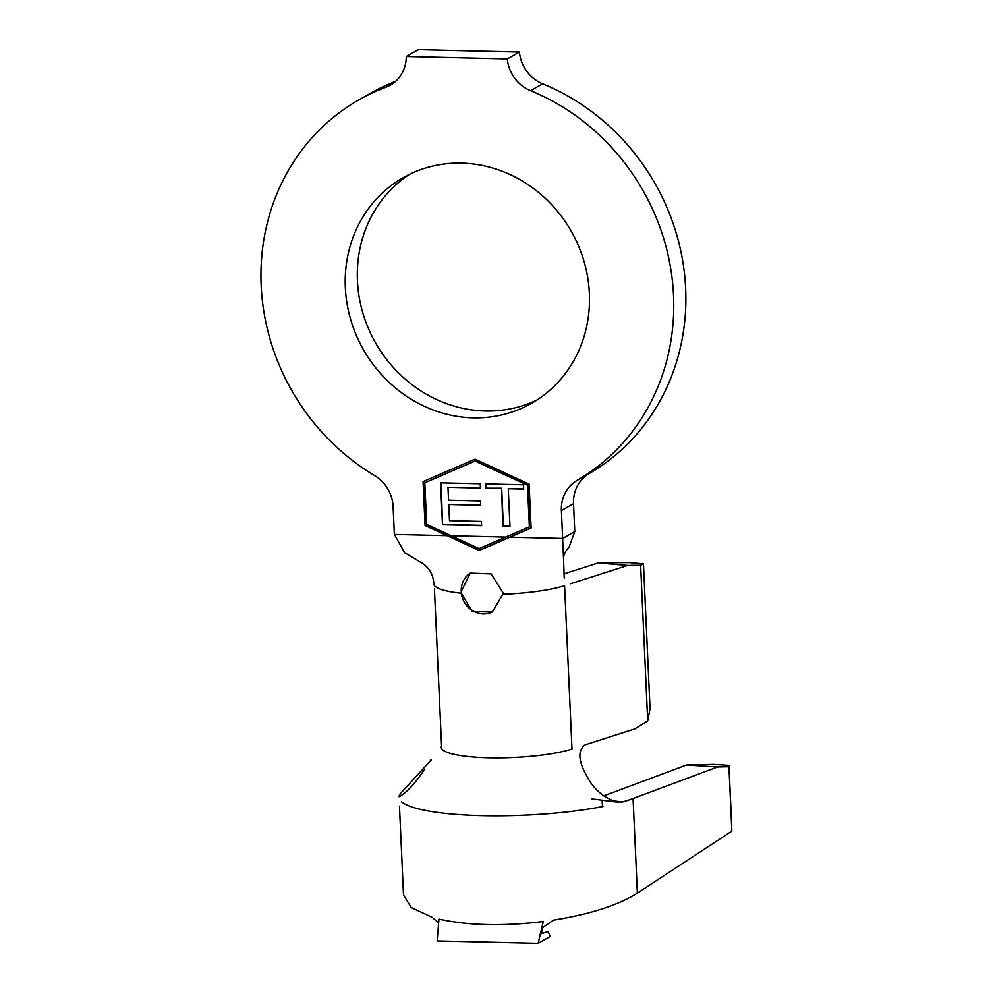 <?xml version="1.0" encoding="UTF-8"?>
<svg xmlns="http://www.w3.org/2000/svg" width="993" height="993" viewBox="0 0 993 993"><rect width="100%" height="100%" fill="white"/><g stroke="black" fill="none" stroke-linecap="round" stroke-linejoin="round"><path stroke-width="1.49" d="M537.238 399.844A129.81 119.607 60.5 0 1 357.443 280.734A129.81 119.607 60.5 0 1 409.588 174.284M589.37 293.382A129.81 119.607 60.5 0 1 531.292 403.456A129.81 119.607 60.5 0 1 345.341 287.585A129.81 119.607 60.5 0 1 403.419 177.524A129.81 119.607 60.5 0 1 589.37 293.382M542.65 83.822L530.547 90.673A35.81 32.992 60.5 0 1 507.311 58.91L519.426 52.046A35.81 32.992 -119.5 0 0 542.65 83.822A219.329 202.088 60.5 0 1 685.642 288.529A219.329 202.088 60.5 0 1 589.259 473.5A35.81 32.992 -119.5 0 0 573.52 503.699L574.786 531.59L562.671 538.442L509.943 537.188L531.106 528.04L529.108 484.125L475.014 459.151L423.08 481.605L425.066 525.52L479.16 550.507L509.943 537.188M530.547 90.673A219.329 202.088 60.5 0 1 673.527 295.393A219.329 202.088 60.5 0 1 577.144 480.351L589.259 473.5M442.481 524.776L440.582 482.834L480.252 483.777L480.451 488.072L447.98 487.302L448.575 500.211L480.513 500.969L480.711 505.276L448.762 504.518L449.494 520.655L481.444 521.412L481.642 525.707L442.481 524.776L441.202 482.846M505.673 537.089L529.368 526.849L527.482 485.242L475.101 461.062L424.805 482.797L426.705 524.403L479.073 548.595L505.673 537.089L451.381 535.798M501.055 488.568L485.602 488.196L485.403 483.901L523.534 484.807L523.721 489.102L508.267 488.742L509.98 526.389L502.768 526.216L501.664 488.221L485.602 488.196M538.119 943.35L543.308 921.554C502.83 926.37 468.051 925.55 438.956 919.071L437.143 940.954L538.119 943.35L550.234 936.498L548.124 931.608L541.284 933.643L542.823 927.487L553.56 920.114C590.314 914.193 618.242 905.206 637.369 893.141L731.866 831.091L731.444 819.746L728.974 765.367L728.936 766.72L717.542 766.981L633.075 798.546A125.329 23.497 177.4 0 1 622.425 801.972L616.703 801.922C604.054 797.95 594.41 789.919 587.757 777.817L585.411 773.535C578.149 759.521 578.05 749.963 585.125 744.849L635.135 728.812L647.697 720.806L640.634 565.265L627.725 565.427L598.121 562.944L564.061 573.867M399.471 806.13L403.506 894.991L411.263 907.552L432.029 917.222L438.645 922.919M573.52 503.699L561.405 510.551L563.478 557.607C564.682 550.184 569.535 547.317 568.939 547.453L574.786 531.59M461.397 593.243L472.234 611.576L492.367 611.973L503.352 593.218L491.163 573.892L470.285 573.085L461.249 591.369L461.397 593.243A71.62 13.43 -2.6 0 1 433.829 583.971C433.382 575.146 429.733 568.368 422.906 563.639L404.635 552.679L394.37 534.445L393.104 506.554A35.81 32.992 60.5 0 0 374.597 475.535A219.329 202.088 60.5 0 1 261.134 284.507A219.329 202.088 60.5 0 1 359.329 99.61A219.329 202.088 60.5 0 1 385.867 87.235L394.159 82.543M359.329 99.61L371.444 92.759A219.329 202.088 60.5 0 1 395.661 81.265M519.426 52.046L418.363 49.65L406.261 56.502A35.81 32.992 60.5 0 1 390.199 85.212A35.81 32.992 60.5 0 1 385.867 87.235M561.405 510.551A35.81 32.992 60.5 0 1 577.144 480.351M507.311 58.91L406.261 56.502M564.247 578.1L563.478 557.607M570.33 583.822L627.725 565.427M434.438 588.973L441.575 745.954A71.62 13.43 -2.6 0 0 488.581 757.808A71.62 13.43 -2.6 0 0 571.993 749.057L564.583 585.671A71.62 13.43 -2.6 0 1 503.327 594.236M598.121 562.944L628.668 562.584L643.464 563.825L640.634 565.265M647.697 720.806L650.043 708.617L643.464 563.825M424.458 769.712L421.454 773.87C413.175 785.587 405.74 793.208 399.149 796.758L399.099 796.659A125.329 23.497 177.4 0 1 400.936 793.022L431.161 760.067M603.421 806.428A125.329 23.497 177.4 0 1 401.457 801.624M612.966 800.805L622.425 801.972M717.542 766.981L686.448 765.02L713.421 764.387L728.974 765.367M603.806 795.902L686.448 765.02M431.099 760.141L430.329 760.154M541.284 933.643L541.533 929.001M731.866 831.091L728.936 766.72M424.296 481.071L426.282 524.838L480.376 549.812L531.094 527.891M480.376 549.812L479.16 550.507M426.282 524.838L425.066 525.52M529.368 526.849L530.572 526.166L528.686 484.559L476.317 460.367L424.805 482.797M528.686 484.559L527.482 485.242M476.317 460.367L475.101 461.062M470.483 572.973A22.38 20.617 -119.5 0 0 461.249 591.369M461.298 592.225A22.38 20.617 -119.5 0 0 492.59 611.849M480.426 487.712L447.98 487.302M480.699 504.916L448.762 504.518M481.617 525.359L443.089 524.441M486.198 487.861L486.024 483.914M523.708 488.742L508.267 488.742M509.955 526.029L502.768 526.216M503.364 525.868L501.664 488.221M447.111 535.699L394.37 534.445M637.369 893.141L633.075 798.546M602.441 806.614L602.155 800.246M591.816 798.893L618.416 802.27"/></g></svg>
